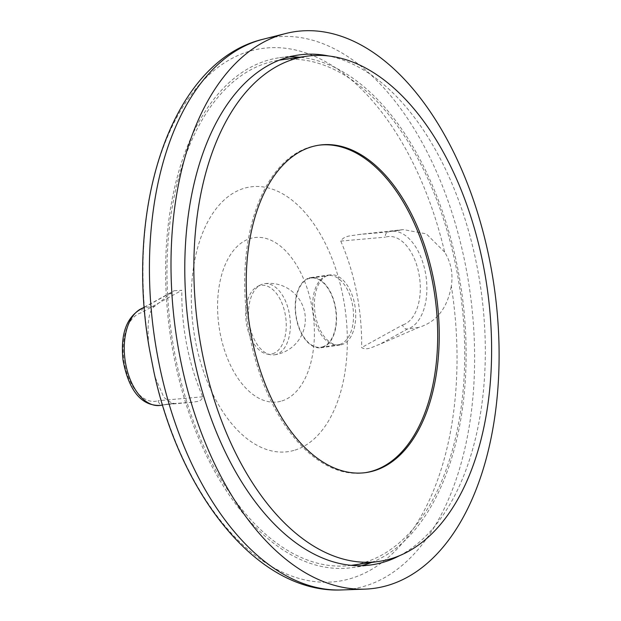 <?xml version="1.0" encoding="UTF-8"?>
<svg xmlns="http://www.w3.org/2000/svg" width="621" height="621" viewBox="0 0 621 621"><rect width="100%" height="100%" fill="white"/><g stroke="black" fill="none" stroke-linecap="round" stroke-linejoin="round"><path stroke-width="0.47" stroke-dasharray="3.1 2.33" d="M351.269 565.351A255.153 145.943 -98.1 0 1 173.096 344.29A255.153 145.943 -98.1 0 1 266.883 62.985A255.153 145.943 -98.1 0 1 279.411 60.121M279.939 60.043A255.153 145.943 -98.1 0 1 460.355 292.111A255.153 145.943 -98.1 0 1 351.796 565.273M371.505 562.471A257.521 147.293 81.9 0 0 461.69 291.924A257.521 147.293 81.9 0 0 299.648 57.241M289.277 56.899A257.521 147.293 81.9 0 0 279.605 57.706A257.521 147.293 81.9 0 0 170.045 333.399A257.521 147.293 81.9 0 0 352.13 567.617A257.521 147.293 81.9 0 0 361.639 565.7M281.911 400.941A82.966 47.452 81.9 0 0 297.606 266.898A82.966 47.452 81.9 0 0 218.429 291.428A82.966 47.452 81.9 0 0 281.911 400.941M272.65 353.76A34.753 19.88 81.9 0 0 284.775 312.138A34.753 19.88 81.9 0 0 257.436 286.514A34.753 19.88 81.9 0 0 246.304 322.555A34.753 19.88 81.9 0 0 267.046 354.063A34.753 19.88 81.9 0 0 272.65 353.76M153.837 371.575L155.351 377.747A269.118 153.923 81.9 0 0 351.665 578.26A269.118 153.923 81.9 0 0 451.312 286.064C453.221 273.791 451.001 262.466 444.644 252.087A269.118 153.923 81.9 0 0 248.33 51.582A269.118 153.923 81.9 0 0 148.683 343.77L149.63 350.05M155.351 377.747L163.874 397.386L172.591 403.658L193.473 402.152L162.725 404.845C160.35 404.9 158.821 403.526 158.138 400.724A44.891 25.678 -98.1 0 1 124.635 364.511A44.891 25.678 -98.1 0 1 140.905 312.875L181.844 290.302L174.121 290.737L154.854 306.161C148.986 309.786 146.929 322.322 148.683 343.77M173.903 403.262L162.725 404.845L193.053 402.183C196.135 401.213 201.119 402.431 202.733 396.796A154.117 88.151 -98.1 0 1 181.844 290.302M444.644 252.087L426.317 233.845L403.363 229.599L358.1 234.598C352.254 235.964 344.469 235.149 340.743 241.08A154.117 88.151 -98.1 0 1 361.632 347.574C367.228 350.981 373.865 346.153 379.641 344.383L418.647 327.446C436.454 322.12 447.337 308.327 451.312 286.064M399.722 555.601A257.521 147.293 81.9 0 0 480.879 289.192A257.521 147.293 81.9 0 0 328.664 55.975M143.187 307.861L142.613 308.109L140.905 312.875M154.854 306.161L144.313 307.659M399.598 230.344L390.958 231.361A49.61 28.38 -98.1 0 1 425.695 274.241A49.61 28.38 -98.1 0 1 407.469 329.029C405.078 329.091 403.44 327.741 402.571 325L361.632 347.574M418.647 327.446L407.469 329.029L379.641 344.383M358.1 234.598L388.42 231.936C386.138 232.549 385.105 234.288 385.338 237.152A44.891 25.678 -98.1 0 1 418.841 273.364A44.891 25.678 -98.1 0 1 402.571 325M276.329 354.405A35.909 20.54 -98.1 0 1 274.49 354.816A35.909 20.54 -98.1 0 1 270.531 354.723A35.909 20.54 -98.1 0 1 249.65 325.396A35.909 20.54 -98.1 0 1 260.603 284.907A35.909 20.54 -98.1 0 1 262.543 284.123A35.909 20.54 -98.1 0 1 264.375 283.712A35.909 20.54 -98.1 0 1 289.518 314.746A35.909 20.54 -98.1 0 1 276.329 354.405M365.249 472.674A165.38 94.594 -98.1 0 1 364.48 472.791A165.38 94.594 -98.1 0 1 248.71 329.852A165.38 94.594 -98.1 0 1 309.444 147.231A165.38 94.594 -98.1 0 1 317.905 145.33A165.38 94.594 -98.1 0 1 318.674 145.221M328.253 275.258A35.436 20.268 -98.1 0 1 330.061 274.847A35.436 20.268 -98.1 0 1 355.119 307.077A35.436 20.268 -98.1 0 1 340.044 345.02A35.436 20.268 -98.1 0 1 315.235 314.389A35.436 20.268 -98.1 0 1 328.253 275.258M309.064 277.983A35.436 20.268 -98.1 0 1 310.88 277.579A35.436 20.268 -98.1 0 1 335.938 309.809A35.436 20.268 -98.1 0 1 320.855 347.744A35.436 20.268 -98.1 0 1 296.046 317.114A35.436 20.268 -98.1 0 1 309.064 277.983M339.85 344.422A34.962 19.996 81.9 0 0 352.689 305.811A34.962 19.996 81.9 0 0 328.214 275.584A34.962 19.996 81.9 0 0 313.333 313.023A34.962 19.996 81.9 0 0 338.057 344.826A34.962 19.996 81.9 0 0 339.85 344.422M322.578 346.875A34.962 19.996 81.9 0 0 335.418 308.264A34.962 19.996 81.9 0 0 310.942 278.045A34.962 19.996 81.9 0 0 296.07 315.476A34.962 19.996 81.9 0 0 320.793 347.279A34.962 19.996 81.9 0 0 322.578 346.875M294.991 450.109A133.701 76.468 81.9 0 0 320.289 234.101A133.701 76.468 81.9 0 0 192.689 273.628A133.701 76.468 81.9 0 0 294.991 450.109M341.566 589.95A278.666 159.387 81.9 0 0 365.528 585.89A278.666 159.387 81.9 0 0 466.379 269.801A278.666 159.387 81.9 0 0 263.234 39.201M162.725 404.845A49.61 28.38 -98.1 0 1 160.187 405.42M144.289 307.411L171.512 292.406M202.733 396.796L158.138 400.724M340.743 241.08L385.338 237.152M388.42 231.936A49.61 28.38 -98.1 0 1 390.958 231.361L403.363 229.599M352.13 567.617L371.311 564.885M279.605 57.706L298.794 54.982M144.274 307.193L174.121 290.737M172.591 403.658L162.562 405.078M267.046 354.063L270.531 354.723M257.436 286.514L260.603 284.907M274.49 354.816A35.909 35.909 0 0 0 304.989 314.21A35.909 35.909 0 0 0 264.375 283.712M319.442 145.112L317.905 145.33M366.017 472.573L364.48 472.791M330.061 274.847L310.88 277.579M340.044 345.02L320.855 347.744M320.793 347.279L338.057 344.826M310.942 278.045L328.214 275.584"/><path stroke-width="0.93" d="M279.411 60.121A255.153 145.943 -98.1 0 1 279.939 60.043L306.797 56.224A255.153 145.943 -98.1 0 1 487.213 288.291A255.153 145.943 -98.1 0 1 378.655 561.454A255.153 145.943 -98.1 0 1 200.04 340.929A255.153 145.943 -98.1 0 1 293.741 59.166A255.153 145.943 -98.1 0 1 306.797 56.224M378.655 561.454L351.796 565.273A255.153 145.943 -98.1 0 1 351.269 565.351M361.639 565.7A257.521 147.293 81.9 0 0 365.303 564.652A257.521 147.293 81.9 0 0 371.505 562.471M299.648 57.241A257.521 147.293 81.9 0 0 289.277 56.899M341.566 589.95A278.666 159.387 81.9 0 1 154.233 335.65A278.666 159.387 81.9 0 1 263.234 39.201L263.234 39.201C171.016 60.912 123.874 208.082 149.63 350.05L153.837 371.575C180.183 495.24 258.134 593.707 341.566 589.95L364.853 589.135A281.142 160.8 81.9 0 0 389.025 585.044A281.142 160.8 81.9 0 0 490.776 266.145A281.142 160.8 81.9 0 0 285.831 33.487A281.142 160.8 81.9 0 0 175.852 332.577A281.142 160.8 81.9 0 0 364.853 589.135M328.664 55.975A257.521 147.293 81.9 0 0 298.794 54.982A257.521 147.293 81.9 0 0 189.226 330.675A257.521 147.293 81.9 0 0 371.311 564.885A257.521 147.293 81.9 0 0 384.492 561.92A257.521 147.293 81.9 0 0 399.722 555.601M144.313 307.659L143.187 307.861C126.886 315.779 120.179 333.267 123.067 360.32C127.553 384.368 137.909 406.165 160.187 405.42A49.61 28.38 -98.1 0 1 125.458 362.54A49.61 28.38 -98.1 0 1 143.676 307.752L144.289 307.411M318.674 145.221A165.38 94.594 -98.1 0 1 434.84 295.743A165.38 94.594 -98.1 0 1 365.249 472.674M310.981 147.014A165.38 94.594 -98.1 0 1 319.442 145.112A165.38 94.594 -98.1 0 1 436.377 295.518A165.38 94.594 -98.1 0 1 366.017 472.573A165.38 94.594 -98.1 0 1 250.24 329.635A165.38 94.594 -98.1 0 1 310.981 147.014M263.234 39.201L285.831 33.487M142.877 307.962L144.274 307.193M162.562 405.078L160.187 405.42"/></g></svg>
